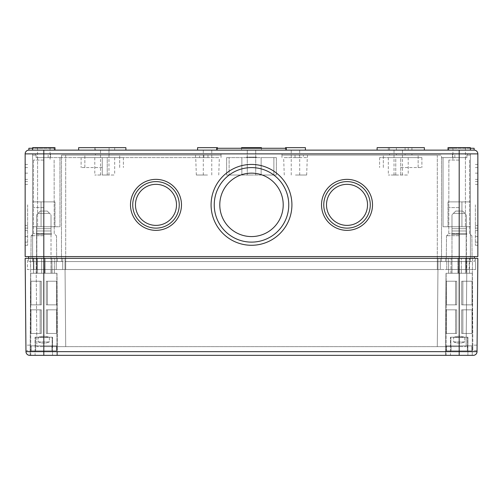 <?xml version="1.0" encoding="UTF-8"?>
<svg xmlns="http://www.w3.org/2000/svg" width="503" height="503" viewBox="0 0 503 503"><rect width="100%" height="100%" fill="white"/><g stroke="black" fill="none" stroke-linecap="round" stroke-linejoin="round"><path stroke-width="0.38" stroke-dasharray="2.52 1.89" d="M396.389 153.874L411.932 153.874L389.548 153.874L411.932 153.874L396.389 153.874L396.389 155.113L389.548 155.113L411.932 155.113L396.389 155.113L396.389 153.874M207.538 175.013L196.327 175.013L207.538 175.013M207.538 157.602L219.352 157.602L207.538 157.602M216.68 150.139L286.32 150.139L286.32 148.272L216.68 148.272L216.68 150.139L216.68 148.272L286.32 148.272L216.68 148.272L216.68 150.139L286.32 150.139L28.878 150.139A3.728 3.728 0 0 0 25.15 153.874L25.15 256.599L477.85 256.599L477.85 153.874A3.728 3.728 0 0 0 474.122 150.139L448.003 150.139L470.387 150.139L448.003 150.139L470.387 150.139L459.195 150.139L459.195 258.341L474.367 258.341L437.308 258.341L466.162 258.341L445.513 258.341L445.513 261.573L65.692 261.573L466.162 261.573L445.513 261.573L445.513 258.341L437.308 258.341L472.078 258.341L64.95 258.341L474.367 258.341L474.367 261.573L466.162 261.573L474.367 261.573L474.367 258.341L440.288 258.341L466.162 258.341L459.195 258.341L459.195 261.573L466.162 261.573L57.487 261.573L459.195 261.573L459.195 258.341L459.195 355.344L473.304 355.344M477.85 204.859L477.85 245.282L477.85 204.859M28.633 256.599L28.633 258.341L65.692 258.341L28.633 258.341L28.633 261.573L43.805 261.573L28.633 261.573L28.633 258.341M474.367 256.599L474.367 258.341M57.487 258.341L43.805 258.341L57.487 258.341L57.487 261.573L43.805 261.573L57.487 261.573L57.487 258.341M445.513 258.341L445.513 261.573L445.513 258.341M461.062 153.874L467.281 153.874L461.062 153.874M466.903 155.113L467.281 155.113L466.903 155.113L466.903 157.602L441.533 157.602L466.903 157.602L452.48 157.602L466.903 157.602L466.903 155.113L466.903 157.602L466.903 155.113L466.903 157.602L466.903 155.113L470.387 155.113L470.387 261.573L466.162 261.573L470.387 261.573L470.387 226.752L466.162 226.752L470.387 226.752L470.387 155.113L466.903 155.113M201.753 153.874L195.535 153.874L201.753 153.874M199.628 155.113L203.872 155.113L203.872 157.602L207.972 157.602L195.535 157.602L199.628 157.602L199.628 155.113L61.529 155.113L61.529 157.602L59.97 157.602L199.628 157.602M41.938 153.874L35.719 153.874L41.938 153.874M36.097 155.113L35.719 155.113L36.097 155.113L36.097 157.602L59.97 157.602L36.097 157.602L50.52 157.602L36.097 157.602L36.097 155.113L36.097 157.602L36.097 155.113L36.097 157.602L36.097 155.113L32.613 155.113L36.097 155.113L32.613 155.113L32.613 261.573L43.805 261.573L32.613 261.573L32.613 226.752L36.838 226.752L32.613 226.752L32.613 155.113L36.097 155.113M301.247 153.874L295.028 153.874L301.247 153.874M301.247 155.113L299.128 155.113L299.128 157.602L295.028 157.602L307.465 157.602L303.372 157.602L303.372 155.113L301.247 155.113M398.257 150.139L388.303 150.139L398.257 150.139M398.257 175.013L394.025 175.013L398.257 175.013M251.5 150.139L241.553 150.139L251.5 150.139M251.5 175.013L247.269 175.013L251.5 175.013M104.743 150.139L114.697 150.139L104.743 150.139M104.743 175.013L108.975 175.013L104.743 175.013M229.117 175.013L276.373 175.013L226.627 175.013L241.868 175.013L241.868 157.602L226.627 157.602L273.884 157.602L241.868 157.602L241.868 175.013L261.132 175.013L261.132 157.602L276.373 157.602L261.132 157.602L261.132 175.013L276.373 175.013L226.627 175.013L229.117 175.013L229.117 157.602L229.117 175.013M241.868 175.013L241.868 157.602L241.868 175.013M261.132 175.013L261.132 157.602L261.132 175.013M273.884 157.602L276.373 157.602L273.884 157.602L273.884 175.013L273.884 157.602M395.767 175.013L408.203 175.013L388.303 175.013L395.767 175.013L395.767 157.602L388.303 157.602L400.74 157.602L395.767 157.602L395.767 175.013M400.74 175.013L400.74 157.602L408.203 157.602L379.602 157.602L421.885 157.602L379.602 157.602L421.885 157.602L400.74 157.602L400.74 175.013M102.26 175.013L114.697 175.013L94.797 175.013L102.26 175.013L102.26 157.602L94.797 157.602L107.233 157.602L81.115 157.602L123.398 157.602L81.115 157.602L123.398 157.602L102.26 157.602L102.26 175.013M107.233 175.013L107.233 157.602L114.697 157.602L107.233 157.602L107.233 175.013M251.5 157.106L246.527 157.106L249.758 157.106L249.758 157.602L256.473 157.602L246.527 157.602L249.758 157.602L249.758 157.106L253.242 157.106L253.242 157.602L253.242 157.106L256.473 157.106L256.473 157.602L256.473 157.106L251.5 157.106L251.5 157.602M295.462 157.602L283.648 157.602L295.462 157.602M299.128 157.602L303.372 157.602M203.872 157.602L61.529 157.602L61.529 155.113L221.031 155.113L65.692 155.113L221.031 155.113L221.031 157.602L221.031 153.874L281.969 153.874L221.031 153.874L221.031 155.113L203.872 155.113M299.128 155.113L281.969 155.113L281.969 157.602L281.969 153.874L281.969 157.602L281.969 155.113L437.308 155.113L281.969 155.113L281.969 153.874L221.031 153.874L281.969 153.874L281.969 155.113L441.471 155.113L437.308 155.113L441.471 155.113L441.471 157.602L441.471 155.113L303.372 155.113M61.467 157.602L61.467 261.573L43.805 261.573L61.467 261.573L61.467 157.602M59.97 157.602L59.97 226.752L32.613 226.752L59.97 226.752L59.97 157.602M32.613 153.874L32.613 155.113L32.613 153.874L50.52 153.874L32.613 153.874M32.613 201.879L32.613 226.752L32.613 201.879L32.613 226.752L32.613 201.879L54.997 201.879L32.613 201.879L41.076 201.879L41.076 226.752L54.997 226.752L41.076 226.752L41.076 201.879L54.997 201.879L32.613 201.879M441.533 157.602L441.533 261.573L441.533 157.602M443.03 157.602L443.03 226.752L466.162 226.752L443.03 226.752L465.413 226.752L443.03 226.752L443.03 157.602M470.387 153.874L470.387 155.113L470.387 153.874L452.48 153.874L470.387 153.874M470.387 201.879L470.387 226.752L448.003 226.752L470.387 226.752L465.413 226.752L470.387 226.752L470.387 201.879L470.387 226.752L470.387 201.879L448.003 201.879L470.387 201.879L461.924 201.879L461.924 226.752L448.003 226.752L461.924 226.752L461.924 201.879L448.003 201.879L470.387 201.879M459.195 147.656L448.003 147.656L459.195 147.656M25.15 204.859L25.15 245.282L25.15 204.859M347.013 179.364A25.496 25.496 0 0 0 324.938 217.61A25.496 25.496 0 0 0 369.095 217.61A25.496 25.496 0 0 0 347.013 179.364A25.496 25.496 0 0 0 324.938 217.61A25.496 25.496 0 0 0 369.095 217.61A25.496 25.496 0 0 0 347.013 179.364A25.496 25.496 0 0 0 324.938 217.61A25.496 25.496 0 0 0 369.095 217.61A25.496 25.496 0 0 0 347.013 179.364M155.987 179.364A25.496 25.496 0 0 0 133.905 217.61A25.496 25.496 0 0 0 178.062 217.61A25.496 25.496 0 0 0 155.987 179.364A25.496 25.496 0 0 0 133.905 217.61A25.496 25.496 0 0 0 178.062 217.61A25.496 25.496 0 0 0 155.987 179.364A25.496 25.496 0 0 0 133.905 217.61A25.496 25.496 0 0 0 178.062 217.61A25.496 25.496 0 0 0 155.987 179.364M251.5 164.443A40.422 40.422 0 0 0 216.497 225.074A40.422 40.422 0 0 0 286.503 225.074A40.422 40.422 0 0 0 251.5 164.443A40.422 40.422 0 0 0 216.497 225.074A40.422 40.422 0 0 0 286.503 225.074A40.422 40.422 0 0 0 251.5 164.443A40.422 40.422 0 0 0 216.497 225.074A40.422 40.422 0 0 0 286.503 225.074A40.422 40.422 0 0 0 251.5 164.443M400.74 150.139L424.375 150.139L400.74 150.139M102.26 150.139L78.625 150.139L102.26 150.139M295.462 150.139L305.415 150.139L295.462 150.139M207.538 150.139L197.585 150.139L207.538 150.139M286.32 150.139L286.32 148.272L286.32 150.139L459.195 150.139M43.805 150.139L43.805 153.874L25.15 153.874A3.728 3.728 0 0 1 28.878 150.139L54.255 150.139L28.878 150.139L28.878 148.272L54.255 148.272L32.613 148.272M155.987 181.608A23.257 23.257 0 0 0 135.841 216.491A23.257 23.257 0 0 0 176.125 216.491A23.257 23.257 0 0 0 155.987 181.608A23.257 23.257 0 0 0 135.841 216.491A23.257 23.257 0 0 0 176.125 216.491A23.257 23.257 0 0 0 155.987 181.608A23.257 23.257 0 0 0 135.841 216.491A23.257 23.257 0 0 0 176.125 216.491A23.257 23.257 0 0 0 155.987 181.608M251.5 173.145A31.714 31.714 0 0 0 224.036 220.716A31.714 31.714 0 0 0 278.964 220.716A31.714 31.714 0 0 0 251.5 173.145A31.714 31.714 0 0 0 224.036 220.716A31.714 31.714 0 0 0 278.964 220.716A31.714 31.714 0 0 0 251.5 173.145A31.714 31.714 0 0 0 224.036 220.716A31.714 31.714 0 0 0 278.964 220.716A31.714 31.714 0 0 0 251.5 173.145M347.013 181.608A23.257 23.257 0 0 0 326.875 216.491A23.257 23.257 0 0 0 367.159 216.491A23.257 23.257 0 0 0 347.013 181.608A23.257 23.257 0 0 0 326.875 216.491A23.257 23.257 0 0 0 367.159 216.491A23.257 23.257 0 0 0 347.013 181.608A23.257 23.257 0 0 0 326.875 216.491A23.257 23.257 0 0 0 367.159 216.491A23.257 23.257 0 0 0 347.013 181.608M155.987 184.343A20.522 20.522 0 0 0 138.212 215.121A20.522 20.522 0 0 0 173.755 215.121A20.522 20.522 0 0 0 155.987 184.343A20.522 20.522 0 0 0 138.212 215.121A20.522 20.522 0 0 0 173.755 215.121A20.522 20.522 0 0 0 155.987 184.343A20.522 20.522 0 0 0 138.212 215.121A20.522 20.522 0 0 0 173.755 215.121A20.522 20.522 0 0 0 155.987 184.343M251.5 167.6A37.26 37.26 0 0 0 219.233 223.489A37.26 37.26 0 0 0 283.767 223.489A37.26 37.26 0 0 0 251.5 167.6A37.26 37.26 0 0 0 219.233 223.489A37.26 37.26 0 0 0 283.767 223.489A37.26 37.26 0 0 0 251.5 167.6A37.26 37.26 0 0 0 219.233 223.489A37.26 37.26 0 0 0 283.767 223.489A37.26 37.26 0 0 0 251.5 167.6M347.013 184.343A20.522 20.522 0 0 0 329.245 215.121A20.522 20.522 0 0 0 364.788 215.121A20.522 20.522 0 0 0 347.013 184.343A20.522 20.522 0 0 0 329.245 215.121A20.522 20.522 0 0 0 364.788 215.121A20.522 20.522 0 0 0 347.013 184.343A20.522 20.522 0 0 0 329.245 215.121A20.522 20.522 0 0 0 364.788 215.121A20.522 20.522 0 0 0 347.013 184.343M475.36 204.859L475.36 245.282L475.36 204.859M27.64 204.859L27.64 245.282L27.64 204.859M470.387 148.272L448.745 148.272L474.122 148.272L474.122 150.139A3.728 3.728 0 0 1 477.85 153.874L43.805 153.874L43.805 258.341L30.922 258.341L477.85 258.341L477.033 351.647L43.805 351.647L43.805 355.344L459.195 355.344M448.745 150.139L448.745 148.272L448.745 150.139M54.255 150.139L54.255 148.272L54.255 150.139M221.031 153.874L221.031 157.602L221.031 153.874M452.48 153.874L452.48 157.602L452.48 153.874M50.52 153.874L50.52 157.602L50.52 153.874M109.101 155.113L95.419 155.113L109.101 155.113L95.419 155.113L109.101 155.113L109.101 153.874L109.101 155.113L109.101 153.874L95.419 153.874L95.419 155.113L95.419 153.874L109.101 153.874L109.101 155.113M102.26 155.113L119.67 155.113L102.26 155.113M102.26 167.549L81.115 167.549L102.26 167.549M400.74 155.113L383.33 155.113L400.74 155.113M400.74 167.549L421.885 167.549L400.74 167.549M405.097 155.113L411.932 155.113L405.097 155.113L405.097 153.874L405.097 155.113M43.805 147.656L32.613 147.656L43.805 147.656M400.74 147.656L424.375 147.656L400.74 147.656M102.26 147.656L78.625 147.656L102.26 147.656M251.5 147.656L241.553 147.656L251.5 147.656M285.515 147.656L305.415 147.656M398.257 147.656L388.303 147.656L398.257 147.656M104.743 147.656L114.697 147.656L104.743 147.656M197.585 147.656L217.485 147.656M377.112 150.139L377.112 147.656L424.375 147.656L424.375 150.139M78.625 150.139L78.625 147.656L125.888 147.656L125.888 150.139M241.553 148.272L241.553 150.139L241.553 147.656L261.447 147.656L261.447 150.139L261.447 148.272M448.003 150.139L448.003 147.656L470.387 147.656L470.387 150.139M32.613 150.139L32.613 147.656L54.997 147.656L54.997 150.139M459.195 160.092L448.871 160.092L459.195 160.092M459.195 233.688L448.777 233.688L459.195 233.688M459.195 235.706L446.507 235.706L459.195 235.706M43.805 160.092L33.481 160.092L43.805 160.092M43.805 233.688L33.387 233.688L43.805 233.688M43.805 235.706L31.117 235.706L43.805 235.706M41.076 201.879L41.076 226.752L41.076 201.879M461.924 201.879L461.924 226.752L461.924 201.879M465.413 157.602L465.413 226.752L465.413 157.602M37.587 157.602L37.587 226.752L37.587 157.602M95.419 147.656L109.101 147.656L95.419 147.656L109.101 147.656L95.419 147.656L95.419 150.139L109.101 150.139L109.101 147.656L109.101 150.139L95.419 150.139L95.419 147.656M396.389 150.139L411.932 150.139L389.548 150.139L396.389 150.139L396.389 147.656L405.097 147.656L389.548 147.656L411.932 147.656L396.389 147.656L396.389 150.139M109.101 150.139L109.101 147.656L109.101 150.139L95.419 150.139L109.101 150.139M95.419 153.874L95.419 155.113L95.419 153.874L109.101 153.874L95.419 153.874M295.462 175.013L306.673 175.013L295.462 175.013M246.527 157.106L246.527 157.602L246.527 157.106M30.123 355.344L57.487 355.344L30.123 355.344L30.155 350.622L25.955 350.622L25.967 351.647L43.805 351.647L43.805 258.341L43.805 346.642L43.805 258.341L62.712 258.341L62.712 269.533L36.838 269.533L437.308 269.533L62.712 269.533L62.712 258.341L440.288 258.341L440.288 269.533L469.142 269.533L437.308 269.533L440.288 269.533L440.288 258.341L27.388 258.341L27.388 269.533L36.838 269.533L27.388 269.533L27.388 258.341L446.758 258.341L446.758 269.533L446.758 258.341L446.758 269.533L475.612 269.533L446.758 269.533L446.758 258.341L56.242 258.341L56.242 269.533L36.838 269.533L446.758 269.533L56.242 269.533L56.242 258.341L36.097 258.341L36.864 346.642L43.805 346.642L36.864 346.642L36.097 258.341L64.95 258.341L65.717 346.642L43.805 346.642L459.195 346.642L65.717 346.642L64.95 258.341L25.15 258.341L25.905 345.152L30.186 345.152L30.155 350.622L30.62 273.267L44.648 273.267L44.773 258.341L51.91 258.341L52.086 273.267L51.91 258.341L54.374 258.341L30.526 258.341L30.652 273.267L56.99 273.267L30.62 273.267L30.123 355.344L57.487 355.344L29.696 355.344M445.513 355.344L472.877 355.344L445.513 355.344L472.877 355.344L445.513 355.344L446.01 273.267L469.456 273.267L469.758 258.341L469.456 273.267L472.348 273.267L472.474 258.341L458.227 258.341L472.474 258.341L472.348 273.267L446.01 273.267L450.914 273.267L448.626 273.267L448.626 258.341L451.09 258.341L450.914 273.267L446.01 273.267L445.513 355.344M472.845 350.622L472.38 273.267L458.352 273.267L472.38 273.267L458.352 273.267L458.227 258.341L458.352 273.267L472.38 273.267L472.845 350.622L477.045 350.622L477.096 345.152L472.814 345.152L472.845 350.622L472.814 345.152M33.242 258.341L33.544 273.267L37.518 273.267L37.518 258.341L45.012 258.341L30.526 258.341L44.773 258.341L44.648 273.267L30.62 273.267L56.99 273.267L30.652 273.267L30.526 258.341L37.518 258.341L37.518 273.267L45.012 273.267L45.012 258.341L54.374 258.341L45.012 258.341L45.012 273.267L51.042 273.267L41.68 273.267L41.68 258.341L41.68 273.267L33.544 273.267L33.242 258.341M54.374 273.267L52.086 273.267L54.374 273.267L54.374 258.341L54.374 273.267L54.374 258.341L54.374 273.267L51.042 273.267L54.374 273.267M451.09 258.341L448.626 258.341L451.958 258.341L448.626 258.341L448.626 273.267L450.914 273.267L451.09 258.341L458.227 258.341L451.09 258.341M465.482 273.267L465.482 258.341L457.988 258.341L465.482 258.341L465.482 273.267L457.988 273.267L457.988 258.341L451.958 258.341L457.988 258.341L457.988 273.267L448.626 273.267L448.626 258.341L448.626 273.267L451.958 273.267L451.958 258.341L451.958 273.267L461.32 273.267L461.32 258.341L461.32 273.267L465.482 273.267M51.042 273.267L51.042 258.341L51.042 273.267M458.352 273.267L450.914 273.267L458.352 273.267M475.612 269.533L475.612 258.341L475.612 269.533M437.283 346.642L438.05 258.341L437.283 346.642M65.717 346.642L64.95 258.341L65.717 346.642M466.136 346.642L466.903 258.341L466.136 346.642L459.195 346.642L466.136 346.642M56.242 269.533L56.242 258.341L56.242 269.533M469.142 269.533L469.142 258.341L466.162 258.341L469.142 258.341L469.142 269.533M36.838 258.341L33.858 258.341L36.838 258.341L36.838 269.533L33.858 269.533L33.858 258.341L33.858 269.533L36.838 269.533L36.838 258.341M62.712 269.533L62.712 258.341L62.712 269.533M440.288 269.533L440.288 258.341L440.288 269.533M464.967 213.366L462.678 211.078L464.967 213.366L453.423 213.366L455.712 211.078L462.678 211.078L455.712 211.078L453.423 213.366L464.967 213.366L466.407 214.812L462.678 211.078L464.967 213.366L453.423 213.366L451.983 214.812L455.712 211.078L462.678 211.078L455.712 211.078L453.423 213.366L464.967 213.366M451.983 228.689L451.983 230.978L466.407 230.978L466.407 228.689L451.983 228.689L451.983 214.812L453.423 213.366L451.983 214.812L451.983 228.689L466.407 228.689L466.407 214.812L466.407 230.978L451.983 230.978L466.407 230.978L451.983 230.978L451.983 228.689L451.983 230.978L466.407 230.978L466.407 233.467L451.983 233.467L466.407 233.467L451.983 233.467L466.407 233.467L466.407 228.689L451.983 228.689L451.983 214.812L451.983 228.689L466.407 228.689L466.407 214.812L466.407 230.978L451.983 230.978L466.407 230.978L451.983 230.978L451.983 228.689M446.136 273.267L472.254 273.267L446.136 273.267L446.136 355.344L472.254 355.344L446.136 355.344L472.254 355.344L446.136 355.344L446.136 273.267L472.254 273.267L446.136 273.267M453.631 341.914C457.34 343.562 461.05 343.562 464.759 341.914L464.759 337.438C461.05 335.79 457.34 335.79 453.631 337.438L453.631 341.914C457.34 343.562 461.05 343.562 464.759 341.914L453.631 341.914L453.631 337.438L464.759 337.438C461.05 335.79 457.34 335.79 453.631 337.438L464.759 337.438L464.759 341.914L453.631 341.914M446.513 350.868L471.877 350.868L471.877 345.894L446.513 345.894L471.877 345.894L446.513 345.894L471.877 345.894L467.325 345.894L467.325 350.868L451.065 350.868L451.065 345.894L446.513 345.894L446.513 350.868L446.513 345.894L446.513 350.868L471.877 350.868L446.513 350.868L446.513 345.894L471.877 345.894L467.325 345.894L467.325 350.868L451.065 350.868L467.325 350.868L467.539 345.894L450.851 345.894L450.851 337.192L450.487 337.192L450.487 355.344L467.903 355.344L450.487 355.344L467.903 355.344L450.487 355.344L450.487 337.192L450.851 337.192L450.851 345.894L450.851 337.192L467.539 337.192L467.539 345.894L446.513 345.894L451.065 345.894L451.065 350.868L446.513 350.868L451.065 350.868L451.065 345.894L451.065 350.868L467.325 350.868L467.325 345.894L471.877 345.894L471.877 350.868L467.325 350.868L471.877 350.868L471.877 345.894L471.877 350.868L446.513 350.868M461.685 333.458L472.015 333.458L472.015 309.829L461.685 309.829L472.015 309.829L461.685 309.829L472.015 309.829L461.685 309.829L472.015 309.829L461.685 309.829L472.015 309.829L472.015 333.458L461.685 333.458L461.685 309.829L461.685 333.458L461.685 309.829L461.685 333.458L462.861 333.458L462.861 309.829L462.861 333.458L461.685 333.458L472.015 333.458L462.861 333.458L472.015 333.458L472.015 309.829L472.015 333.458L461.685 333.458L461.685 309.829L461.685 333.458L461.685 309.829L461.685 333.458L462.861 333.458L462.861 309.829L462.861 333.458L461.685 333.458M456.705 333.458L446.375 333.458L446.375 309.829L456.705 309.829L446.375 309.829L456.705 309.829L446.375 309.829L455.523 309.829L446.375 309.829L446.375 333.458L456.705 333.458L456.705 309.829L455.523 309.829L456.705 309.829L456.705 333.458L456.705 309.829L456.705 333.458L455.523 333.458L455.523 309.829L455.523 333.458L446.375 333.458L456.705 333.458L446.375 333.458L446.375 309.829L446.375 333.458L456.705 333.458L456.705 309.829L456.705 333.458L456.705 309.829L456.705 333.458L455.523 333.458L455.523 309.829L455.523 333.458L446.375 333.458L456.705 333.458M461.685 304.856L472.015 304.856L472.015 281.221L461.685 281.221L472.015 281.221L461.685 281.221L472.015 281.221L462.861 281.221L472.015 281.221L472.015 304.856L461.685 304.856L461.685 281.221L462.861 281.221L461.685 281.221L461.685 304.856L461.685 281.221L461.685 304.856L462.861 304.856L462.861 281.221L462.861 304.856L472.015 304.856L461.685 304.856L472.015 304.856L472.015 281.221L472.015 304.856L461.685 304.856L461.685 281.221L461.685 304.856L461.685 281.221L461.685 304.856L462.861 304.856L462.861 281.221L462.861 304.856L472.015 304.856L461.685 304.856M456.705 304.856L446.375 304.856L446.375 281.221L456.705 281.221L446.375 281.221L456.705 281.221L446.375 281.221L456.705 281.221L446.375 281.221L456.705 281.221L446.375 281.221L446.375 304.856L456.705 304.856L456.705 281.221L456.705 304.856L456.705 281.221L456.705 304.856L446.375 304.856L455.523 304.856L455.523 281.221L455.523 304.856L446.375 304.856L446.375 281.221L446.375 304.856L456.705 304.856L456.705 281.221L456.705 304.856L456.705 281.221L456.705 304.856L455.523 304.856L456.705 304.856M451.983 234.461L466.407 234.461L451.983 234.461L451.983 273.267L466.407 273.267L451.983 273.267L466.407 273.267L451.983 273.267L451.983 234.461L466.407 234.461L451.983 234.461M467.539 337.192L467.903 337.192L467.539 337.192L467.539 345.894L450.851 345.894L450.851 337.192L450.487 337.192L467.539 337.192L450.851 337.192L467.539 337.192L467.539 345.894L467.539 337.192L467.903 337.192L467.539 337.192M451.606 233.467L466.784 233.467L451.606 233.467L466.784 233.467L451.606 233.467L451.606 234.461L466.784 234.461L451.606 234.461L466.784 234.461L451.606 234.461L451.606 233.467M49.577 213.366L47.288 211.078L49.577 213.366L38.033 213.366L40.322 211.078L47.288 211.078L40.322 211.078L38.033 213.366L49.577 213.366L51.017 214.812L47.288 211.078L49.577 213.366L38.033 213.366L36.593 214.812L40.322 211.078L47.288 211.078L40.322 211.078L38.033 213.366L49.577 213.366M36.593 228.689L36.593 230.978L51.017 230.978L51.017 228.689L36.593 228.689L36.593 214.812L38.033 213.366L36.593 214.812L36.593 228.689L51.017 228.689L51.017 214.812L51.017 230.978L36.593 230.978L51.017 230.978L36.593 230.978L36.593 228.689L36.593 230.978L51.017 230.978L51.017 233.467L36.593 233.467L51.017 233.467L36.593 233.467L51.017 233.467L51.017 228.689L36.593 228.689L36.593 214.812L36.593 228.689L51.017 228.689L51.017 214.812L51.017 230.978L36.593 230.978L51.017 230.978L36.593 230.978L36.593 228.689M30.746 273.267L56.864 273.267L30.746 273.267L30.746 355.344L56.864 355.344L30.746 355.344L56.864 355.344L30.746 355.344L30.746 273.267L56.864 273.267L30.746 273.267M38.241 341.914C41.95 343.562 45.66 343.562 49.369 341.914L49.369 337.438C45.66 335.79 41.95 335.79 38.241 337.438L38.241 341.914C41.95 343.562 45.66 343.562 49.369 341.914L38.241 341.914L38.241 337.438L49.369 337.438C45.66 335.79 41.95 335.79 38.241 337.438L49.369 337.438L49.369 341.914L38.241 341.914M31.123 350.868L56.487 350.868L56.487 345.894L31.123 345.894L56.487 345.894L31.123 345.894L56.487 345.894L51.935 345.894L51.935 350.868L35.675 350.868L35.675 345.894L31.123 345.894L31.123 350.868L31.123 345.894L31.123 350.868L56.487 350.868L31.123 350.868L31.123 345.894L56.487 345.894L51.935 345.894L51.935 350.868L35.675 350.868L51.935 350.868L52.149 345.894L35.462 345.894L35.462 337.192L35.097 337.192L35.097 355.344L52.513 355.344L35.097 355.344L52.513 355.344L35.097 355.344L35.097 337.192L35.462 337.192L35.462 345.894L35.462 337.192L52.149 337.192L52.149 345.894L31.123 345.894L35.675 345.894L35.675 350.868L31.123 350.868L35.675 350.868L35.675 345.894L35.675 350.868L51.935 350.868L51.935 345.894L56.487 345.894L56.487 350.868L51.935 350.868L56.487 350.868L56.487 345.894L56.487 350.868L31.123 350.868M46.295 333.458L56.625 333.458L56.625 309.829L46.295 309.829L56.625 309.829L46.295 309.829L56.625 309.829L46.295 309.829L56.625 309.829L46.295 309.829L56.625 309.829L56.625 333.458L46.295 333.458L46.295 309.829L46.295 333.458L46.295 309.829L46.295 333.458L47.477 333.458L47.477 309.829L47.477 333.458L46.295 333.458L56.625 333.458L47.477 333.458L56.625 333.458L56.625 309.829L56.625 333.458L46.295 333.458L46.295 309.829L46.295 333.458L46.295 309.829L46.295 333.458L47.477 333.458L47.477 309.829L47.477 333.458L46.295 333.458M41.315 333.458L30.985 333.458L30.985 309.829L41.315 309.829L30.985 309.829L41.315 309.829L30.985 309.829L40.139 309.829L30.985 309.829L30.985 333.458L41.315 333.458L41.315 309.829L40.139 309.829L41.315 309.829L41.315 333.458L41.315 309.829L41.315 333.458L40.139 333.458L40.139 309.829L40.139 333.458L30.985 333.458L41.315 333.458L30.985 333.458L30.985 309.829L30.985 333.458L41.315 333.458L41.315 309.829L41.315 333.458L41.315 309.829L41.315 333.458L40.139 333.458L40.139 309.829L40.139 333.458L30.985 333.458L41.315 333.458M46.295 304.856L56.625 304.856L56.625 281.221L46.295 281.221L56.625 281.221L46.295 281.221L56.625 281.221L47.477 281.221L56.625 281.221L56.625 304.856L46.295 304.856L46.295 281.221L47.477 281.221L46.295 281.221L46.295 304.856L46.295 281.221L46.295 304.856L47.477 304.856L47.477 281.221L47.477 304.856L56.625 304.856L46.295 304.856L56.625 304.856L56.625 281.221L56.625 304.856L46.295 304.856L46.295 281.221L46.295 304.856L46.295 281.221L46.295 304.856L47.477 304.856L47.477 281.221L47.477 304.856L56.625 304.856L46.295 304.856M41.315 304.856L30.985 304.856L30.985 281.221L41.315 281.221L30.985 281.221L41.315 281.221L30.985 281.221L41.315 281.221L30.985 281.221L41.315 281.221L30.985 281.221L30.985 304.856L41.315 304.856L41.315 281.221L41.315 304.856L41.315 281.221L41.315 304.856L30.985 304.856L40.139 304.856L40.139 281.221L40.139 304.856L30.985 304.856L30.985 281.221L30.985 304.856L41.315 304.856L41.315 281.221L41.315 304.856L41.315 281.221L41.315 304.856L40.139 304.856L41.315 304.856M36.593 234.461L51.017 234.461L36.593 234.461L36.593 273.267L51.017 273.267L36.593 273.267L51.017 273.267L36.593 273.267L36.593 234.461L51.017 234.461L36.593 234.461M52.149 337.192L52.513 337.192L52.149 337.192L52.149 345.894L35.462 345.894L35.462 337.192L35.097 337.192L52.149 337.192L35.462 337.192L52.149 337.192L52.149 345.894L52.149 337.192L52.513 337.192L52.149 337.192M36.216 233.467L51.394 233.467L36.216 233.467L51.394 233.467L36.216 233.467L36.216 234.461L51.394 234.461L36.216 234.461L51.394 234.461L36.216 234.461L36.216 233.467M472.015 333.458L462.861 333.458L472.015 333.458M446.375 304.856L455.523 304.856L455.523 281.221L455.523 304.856L446.375 304.856M471.877 350.868L467.325 350.868L471.877 350.868M56.625 333.458L47.477 333.458L56.625 333.458M30.985 304.856L40.139 304.856L40.139 281.221L40.139 304.856L30.985 304.856M56.487 350.868L51.935 350.868L56.487 350.868M65.692 258.341L65.692 269.533L65.692 258.341M437.308 258.341L437.308 269.533L437.308 258.341M466.162 258.341L466.162 269.533L466.162 258.341M65.692 155.113L65.692 261.573L65.692 155.113M43.805 226.752L43.805 261.573L43.805 226.752M36.838 226.752L36.838 261.573L36.838 226.752M437.308 155.113L437.308 261.573L437.308 155.113M459.195 226.752L459.195 261.573L459.195 226.752M466.162 226.752L466.162 261.573L466.162 226.752M459.195 207.601L448.777 207.601L459.195 207.601M43.805 207.601L33.387 207.601L43.805 207.601M405.097 150.139L405.097 147.656L405.097 150.139M459.195 346.642L459.195 258.341L459.195 346.642M459.195 269.533L459.195 258.341L459.195 269.533M218.742 175.013L219.352 157.602M196.327 175.013L195.724 157.602M467.281 155.113L467.281 153.874M454.844 157.602L454.844 153.874M207.972 157.602L207.972 153.874M195.535 157.602L195.535 153.874M48.156 157.602L48.156 153.874M35.719 155.113L35.719 153.874M307.465 157.602L307.465 153.874M295.028 157.602L295.028 153.874M402.482 175.013L402.482 150.139M394.025 175.013L394.025 150.139M255.731 175.013L255.731 150.139L255.731 175.013M247.269 175.013L247.269 150.139L247.269 175.013M108.975 175.013L108.975 150.139M100.518 175.013L100.518 150.139M226.627 157.602L226.627 175.013L226.627 157.602M276.373 157.602L276.373 175.013L276.373 157.602M388.303 157.602L388.303 175.013M408.203 157.602L408.203 175.013M94.797 157.602L94.797 175.013M114.697 157.602L114.697 175.013M477.85 167.6L475.36 167.6M477.85 242.125L475.36 242.125M477.85 164.443L475.36 164.443M477.85 245.282L475.36 245.282M477.85 173.145L475.36 173.145M477.85 236.573L475.36 236.573M477.85 181.608L475.36 181.608L477.85 181.608M477.85 228.117L475.36 228.117L477.85 228.117M477.85 179.364L475.36 179.364L477.85 179.364M477.85 230.355L475.36 230.355L477.85 230.355M477.85 184.343L475.36 184.343L477.85 184.343M477.85 225.382L475.36 225.382L477.85 225.382M25.15 228.117L27.64 228.117L25.15 228.117M25.15 181.608L27.64 181.608L25.15 181.608M25.15 230.355L27.64 230.355L25.15 230.355M25.15 179.364L27.64 179.364L25.15 179.364M25.15 236.573L27.64 236.573M25.15 173.145L27.64 173.145M25.15 242.125L27.64 242.125M25.15 167.6L27.64 167.6M25.15 245.282L27.64 245.282M25.15 164.443L27.64 164.443M25.15 225.382L27.64 225.382L25.15 225.382M25.15 184.343L27.64 184.343L25.15 184.343M119.67 167.549L119.67 155.113L119.67 167.549M84.85 167.549L84.85 155.113L84.85 167.549M418.15 167.549L418.15 155.113L418.15 167.549M383.33 167.549L383.33 155.113L383.33 167.549M379.602 157.602L379.602 167.549L379.602 157.602M421.885 157.602L421.885 167.549L421.885 157.602M81.115 157.602L81.115 167.549L81.115 157.602M123.398 157.602L123.398 167.549L123.398 157.602M285.515 148.272L285.515 150.139M388.303 147.656L388.303 150.139M408.203 147.656L408.203 150.139M94.797 147.656L94.797 150.139M114.697 147.656L114.697 150.139M217.485 148.272L217.485 150.139M452.977 147.656L452.87 160.092L452.977 147.656M465.413 147.656L465.52 160.092L465.413 147.656M448.871 160.092L448.777 233.688L446.758 235.706L448.777 233.688L448.871 160.092M469.519 160.092L469.613 233.688L471.632 235.706L469.613 233.688L469.519 160.092M446.507 235.706L446.312 258.341L446.507 235.706M471.883 235.706L472.078 258.341L471.883 235.706M37.587 147.656L37.48 160.092L37.587 147.656M50.023 147.656L50.13 160.092L50.023 147.656M33.481 160.092L33.387 233.688L31.368 235.706L33.387 233.688L33.481 160.092M54.129 160.092L54.223 233.688L56.242 235.706L54.223 233.688L54.129 160.092M31.117 235.706L30.922 258.341L31.117 235.706M56.493 235.706L56.688 258.341L56.493 235.706M448.003 226.752L448.003 201.879L448.003 226.752M54.997 226.752L54.997 201.879L54.997 226.752M411.932 147.656L411.932 150.139L411.932 147.656M389.548 147.656L389.548 150.139L389.548 147.656M389.548 155.113L389.548 153.874L389.548 155.113M411.932 155.113L411.932 153.874L411.932 155.113M306.673 175.013L307.276 157.602M284.258 175.013L283.648 157.602M211.763 175.013L211.763 150.139M203.306 175.013L203.306 150.139M299.694 175.013L299.694 150.139M291.237 175.013L291.237 150.139M56.99 273.267L57.487 355.344L56.99 273.267M451.983 230.978L451.983 233.467L451.983 230.978M472.254 273.267L472.254 355.344L472.254 273.267M466.407 234.461L466.407 273.267L466.407 234.461M467.903 337.192L467.903 355.344L467.903 337.192M466.784 234.461L466.784 233.467L466.784 234.461M36.593 230.978L36.593 233.467L36.593 230.978M56.864 273.267L56.864 355.344L56.864 273.267M51.017 234.461L51.017 273.267L51.017 234.461M52.513 337.192L52.513 355.344L52.513 337.192M51.394 234.461L51.394 233.467L51.394 234.461"/><path stroke-width="0.75" d="M470.387 148.272L474.122 148.272L474.122 150.139L459.195 150.139L459.195 153.874L43.805 153.874L43.805 258.341L459.195 258.341L459.195 153.874L477.85 153.874A3.728 3.728 0 0 0 474.122 150.139A3.728 3.728 0 0 1 477.85 153.874L477.85 256.599L25.15 256.599L25.15 153.874A3.728 3.728 0 0 1 28.878 150.139L28.878 148.272L32.613 148.272M28.633 256.599L28.633 258.341M474.367 256.599L474.367 258.341M347.013 179.364A25.496 25.496 0 0 0 324.938 217.61A25.496 25.496 0 0 0 369.095 217.61A25.496 25.496 0 0 0 347.013 179.364M155.987 179.364A25.496 25.496 0 0 0 133.905 217.61A25.496 25.496 0 0 0 178.062 217.61A25.496 25.496 0 0 0 155.987 179.364M251.5 164.443A40.422 40.422 0 0 0 216.497 225.074A40.422 40.422 0 0 0 286.503 225.074A40.422 40.422 0 0 0 251.5 164.443M43.805 150.139L28.878 150.139A3.728 3.728 0 0 0 25.15 153.874L43.805 153.874L43.805 150.139L216.68 150.139L216.68 148.272L286.32 148.272L286.32 150.139L459.195 150.139M347.013 184.343A20.522 20.522 0 0 0 329.245 215.121A20.522 20.522 0 0 0 364.788 215.121A20.522 20.522 0 0 0 347.013 184.343M347.013 181.608A23.257 23.257 0 0 0 326.875 216.491A23.257 23.257 0 0 0 367.159 216.491A23.257 23.257 0 0 0 347.013 181.608M251.5 173.145A31.714 31.714 0 0 0 224.036 220.716A31.714 31.714 0 0 0 278.964 220.716A31.714 31.714 0 0 0 251.5 173.145M251.5 167.6A37.26 37.26 0 0 0 219.233 223.489A37.26 37.26 0 0 0 283.767 223.489A37.26 37.26 0 0 0 251.5 167.6M155.987 181.608A23.257 23.257 0 0 0 135.841 216.491A23.257 23.257 0 0 0 176.125 216.491A23.257 23.257 0 0 0 155.987 181.608M155.987 184.343A20.522 20.522 0 0 0 138.212 215.121A20.522 20.522 0 0 0 173.755 215.121A20.522 20.522 0 0 0 155.987 184.343M286.32 150.139L216.68 150.139M305.415 150.139L305.415 147.656L285.515 147.656L285.515 148.272M217.485 148.272L217.485 147.656L197.585 147.656L197.585 150.139M424.375 150.139L424.375 147.656L377.112 147.656L377.112 150.139M125.888 150.139L125.888 147.656L78.625 147.656L78.625 150.139M261.447 148.272L261.447 147.656L241.553 147.656L241.553 148.272M470.387 150.139L470.387 147.656L448.003 147.656L448.003 150.139M54.997 150.139L54.997 147.656L32.613 147.656L32.613 150.139M25.955 350.622L25.15 258.341L43.805 258.341L43.805 351.647L25.967 351.647L25.905 345.152L25.955 350.622M459.195 258.341L477.85 258.341L477.033 351.647A3.728 3.728 0 0 1 473.304 355.344L459.195 355.344L459.195 258.341M459.195 355.344L29.696 355.344A3.728 3.728 0 0 1 25.967 351.647A3.728 3.728 0 0 0 29.696 355.344A3.728 3.728 0 0 1 25.967 351.647M30.123 355.344L43.805 355.344L43.805 351.647L477.033 351.647A3.728 3.728 0 0 1 473.304 355.344"/></g></svg>
